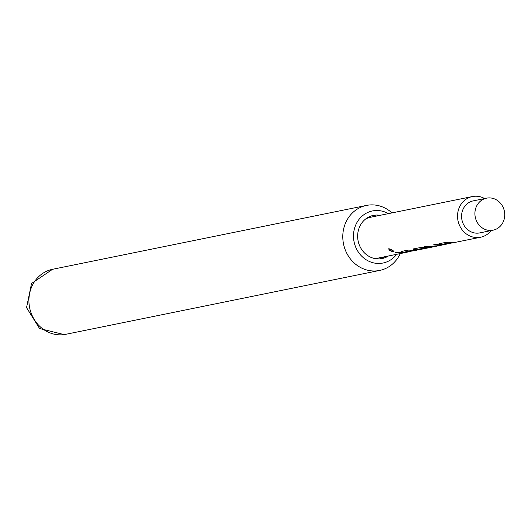 <?xml version="1.0" encoding="UTF-8"?>
<svg xmlns="http://www.w3.org/2000/svg" width="531" height="531" viewBox="0 0 531 531"><rect width="100%" height="100%" fill="white"/><g stroke="black" fill="none" stroke-linecap="round" stroke-linejoin="round"><path stroke-width="0.8" d="M388.818 248.727C391.918 249.643 393.577 250.652 393.796 251.754C390.484 251.276 388.825 250.267 388.818 248.727L388.606 248.853M394.015 251.621L393.896 251.448C390.61 250.984 388.977 249.995 388.997 248.468M380.143 215.314A22.017 20.012 78.5 0 0 374.255 215.247A22.017 20.012 78.5 0 0 357.947 239.972A22.017 20.012 78.5 0 0 381.218 258.716A22.017 20.012 78.5 0 0 388.42 255.988M388.373 213.641A26.57 24.154 78.5 0 0 373.539 210.754A26.57 24.154 78.5 0 0 353.852 240.596A26.57 24.154 78.5 0 0 381.935 263.21A26.57 24.154 78.5 0 0 396.65 254.309M400.255 253.579A33.174 30.154 -101.5 0 1 379.678 270.438A33.174 30.154 -101.5 0 1 378.311 270.684A33.174 30.154 -101.5 0 1 343.371 243.198A33.174 30.154 -101.5 0 1 366.45 205.424A33.174 30.154 -101.5 0 1 367.824 205.185A33.174 30.154 -101.5 0 1 391.984 212.904M487.239 198.043A16.342 14.855 -101.5 0 1 504.45 211.584A16.342 14.855 -101.5 0 1 493.08 230.189A16.342 14.855 -101.5 0 1 492.403 230.308A16.342 14.855 -101.5 0 1 475.192 216.767A16.342 14.855 -101.5 0 1 486.562 198.163A16.342 14.855 -101.5 0 1 487.239 198.043M493.08 230.189L479.739 232.903A16.342 14.855 -101.5 0 1 479.062 233.023A16.342 14.855 -101.5 0 1 461.851 219.482A16.342 14.855 -101.5 0 1 473.221 200.877L486.562 198.163M491.135 230.587A20.755 18.864 -101.5 0 1 480.615 237.231A20.755 18.864 -101.5 0 1 479.758 237.377A20.755 18.864 -101.5 0 1 457.901 220.186A20.755 18.864 -101.5 0 1 472.338 196.556A20.755 18.864 -101.5 0 1 473.194 196.404A20.755 18.864 -101.5 0 1 484.617 198.561M446.505 244.141L441.573 244.705C439.197 244.452 438.42 244.114 439.243 243.702L446.153 242.322L455.186 242.375L480.615 237.231M455.06 242.395L443.969 244.287L454.085 242.627M442.33 244.99L440.491 245.368L433.23 244.924L435.188 244.525L442.449 244.97L445.529 244.366M433.734 246.736L431.929 247.121L424.667 246.669L426.625 246.271L433.887 246.716L441.347 245.216M429.46 247.599L418.255 249.517L420.924 249.351L419.178 249.709L416.078 249.889C413.735 249.643 412.972 249.311 413.782 248.9L420.612 247.492L430.555 247.413M420.924 249.351L428.384 247.858M408.259 251.92L403.328 252.484L401.078 251.502L407.974 250.114L413.855 250.347L420.034 249.557M416.822 250.174L405.717 252.066L415.853 250.406M404.31 252.729L407.29 252.145M404.098 252.763L402.252 253.148L395.084 252.723L397.029 252.325L404.21 252.749M403.109 253.002L378.537 258A20.755 18.864 -101.5 0 1 377.68 258.152A20.755 18.864 -101.5 0 1 373.645 258.278M365.653 218.978A20.755 18.864 -101.5 0 1 370.26 217.325L472.338 196.556M452.246 242.567L443.956 243.961L444.135 244.313M426.924 247.758L418.249 249.192L418.428 249.543M414.021 250.347L405.711 251.74L405.89 252.092M401.217 252.935L395.841 252.583M405.697 252.066L403.328 252.484M403.328 252.159L401.137 251.19M418.236 249.497L416.078 249.889M416.078 249.563L413.841 248.581M424.588 247.897L424.601 248.229M439.515 245.156L433.953 244.778M431.072 246.902L425.391 246.523M443.956 243.961L441.573 244.705M441.566 244.379C439.203 244.127 438.447 243.795 439.303 243.384M65.804 334.304L64.151 334.596L39.553 328.523L26.55 307.622L31.541 283.481L52.576 269.29A33.174 30.154 78.5 0 0 29.497 307.057A33.174 30.154 78.5 0 0 64.437 334.543A33.174 30.154 78.5 0 0 65.804 334.304L379.678 270.438M379.811 258.876A21.897 19.906 78.5 0 0 384.763 256.732M376.486 216.057A21.897 19.906 78.5 0 0 371.089 216.024M432.778 246.961L430.561 247.413M52.576 269.29L366.45 205.424"/></g></svg>
